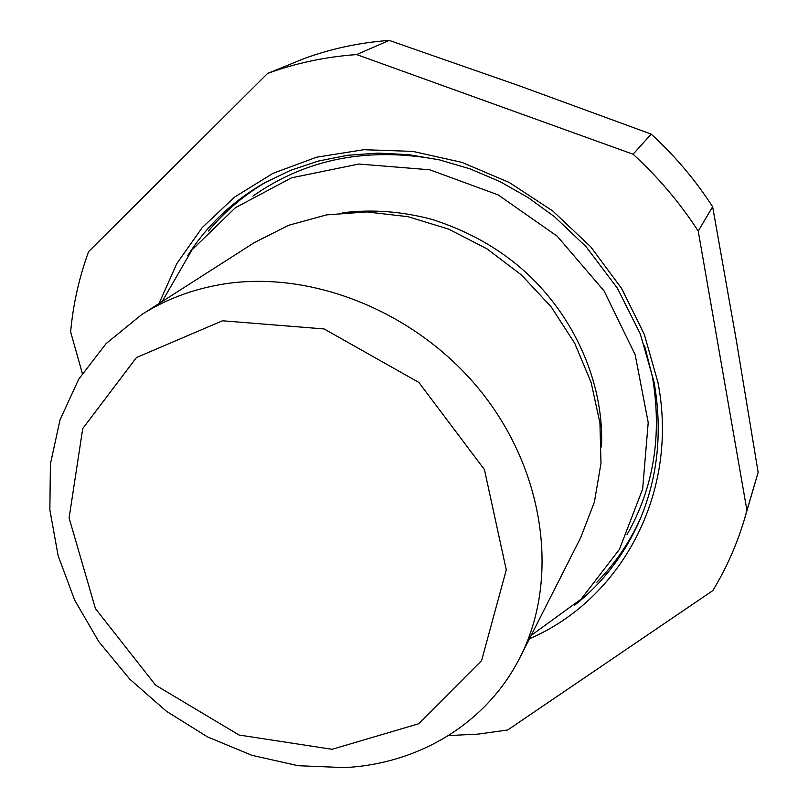 <?xml version="1.0" encoding="UTF-8"?>
<svg xmlns="http://www.w3.org/2000/svg" width="808" height="808" viewBox="0 0 808 808"><rect width="100%" height="100%" fill="white"/><g stroke="black" fill="none" stroke-linecap="round" stroke-linejoin="round"><path stroke-width="1.21" d="M221.564 284.386C191.971 289.436 165.297 299.546 141.541 314.716L106.181 343.521L78.77 379.104L60.055 419.806L50.409 463.933L49.854 509.787L58.125 555.722L74.71 600.203L98.899 641.794L129.805 679.195L166.387 711.242L207.504 736.896L251.833 755.288L297.99 765.701L344.461 767.6C418.251 764.014 486.618 723.756 520.079 657.268C559.005 581.285 546.087 473.963 482.305 393.183C418.605 312.383 311.514 269.104 221.564 284.386M222.493 320.786L324.129 328.957L418.867 382.447L484.436 469.599L506.273 569.872L481.588 660.631L418.574 723.796L332.068 749.299L239.037 735.017L155.591 685.154L95.445 608.636L69.094 517.968L82.739 428.563L136.501 357.5L222.493 320.786M141.541 314.716L254.459 242.531L288.608 225.301L326.452 214.908L366.691 211.928L407.899 216.665L448.501 229.068L486.921 248.793L521.635 275.124L551.298 307.05L574.74 343.319L591.133 382.477L599.94 423.008L600.98 463.348L594.405 502.031L580.659 537.724L520.079 657.268M389.193 40.4L519.463 85.86L651.177 134.108L633.078 154.227L356.631 54.57L389.193 40.4C359.459 42.622 331.139 48.672 304.242 58.54L267.569 73.447L88.627 251.581C79.133 277.558 73.134 304.313 70.629 331.846L82.325 373.427M712.646 206.767L736.452 341.107L758.146 472.337L746.935 510.424L698.233 231.088L712.646 206.767C695.385 180.022 674.892 155.792 651.177 134.108M448.48 735.573L478.225 734.098L507.676 729.998L712.797 590.618C726.402 568.307 737.037 544.198 744.734 518.281L758.146 472.337M746.935 510.424L744.734 518.281M633.078 154.227C658.197 177.194 679.912 202.818 698.233 231.088M267.569 73.447C295.708 63.135 325.392 56.843 356.631 54.57M644.552 345.622L652.42 376.801C662.267 435.017 653.793 487.648 626.988 534.684M252.884 196.132C306.252 158.631 368.387 146.531 439.259 159.843M640.229 518.938C629.26 542.966 614.747 564.095 596.698 582.336M208.464 231.027C224.826 211.252 244.41 194.708 267.216 181.386M187.719 255.591C206.969 225.412 232.674 201.121 264.852 182.699L290.698 170.276L318.382 161.065L347.541 155.287L377.74 153.106L408.555 154.631L439.491 159.893L470.044 168.872L499.728 181.467L528.048 197.506L554.52 216.736L586.123 246.753L617.383 288.193L640.29 333.926L654.056 382.022C662.772 432.058 657.803 478.528 639.158 521.433C624.039 555.278 602.415 583.285 574.296 605.455M159.024 303.535L176.8 263.57L202.141 227.664L234.502 197.152L273.043 173.306L316.595 157.207L363.751 149.712L412.827 151.389L461.964 162.388L509.252 182.477L552.753 210.969L590.709 246.783L621.615 288.466L644.289 334.33L657.975 382.507C679.528 493.92 620.574 599.657 529.462 638.754M531.139 635.452L581.093 599.142L619.423 549.389L642.643 489.072L648.208 422.544L635.169 354.762L604.101 290.961L557.227 236.219L498.162 194.9L429.816 169.801L358.853 164.034L291.476 177.841L235.37 207.727L192.011 249.864L162.156 301.536M601.495 446.915C604.121 387.406 577.912 322.533 530.21 276.528C503.283 250.722 470.458 231.654 431.745 219.322C401.505 211.343 371.832 209.161 342.723 212.767"/></g></svg>
